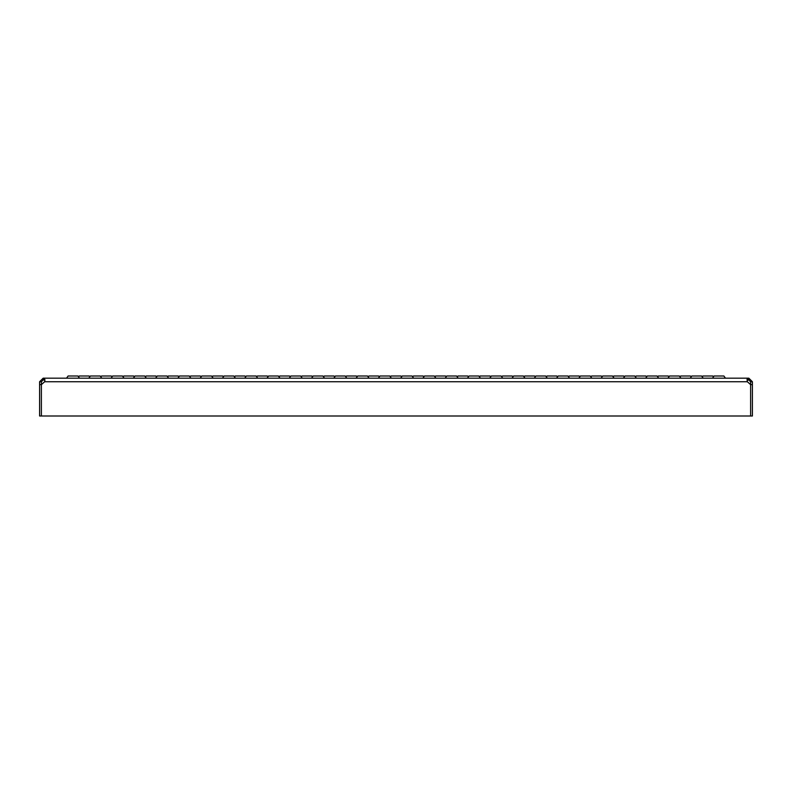 <?xml version="1.0" encoding="UTF-8"?>
<svg xmlns="http://www.w3.org/2000/svg" width="792" height="792" viewBox="0 0 792 792"><rect width="100%" height="100%" fill="white"/><g stroke="black" fill="none" stroke-linecap="round" stroke-linejoin="round"><path stroke-width="1.19" d="M68.112 375.952L66.548 378.18L68.112 375.952L77.913 375.952L78.576 376.913L79.249 375.952L89.05 375.952L89.714 376.913M100.861 376.913L101.525 375.952L100.861 376.913L101.525 375.952L100.861 376.913L101.525 375.952L111.326 375.952L111.989 376.913M123.799 375.952L123.136 376.913L123.799 375.952L123.136 376.913L123.799 375.952L123.136 376.913L123.799 375.952L133.6 375.952L134.264 376.913M146.075 375.952L145.411 376.913L146.075 375.952L145.411 376.913L146.075 375.952L155.875 375.952L156.549 376.913M167.686 376.913L168.35 375.952L167.686 376.913L168.35 375.952L178.15 375.952L178.814 376.913L178.15 375.952M189.951 376.913L190.625 375.952L200.425 375.952L201.089 376.913M212.236 376.913L212.9 375.952L222.7 375.952L223.364 376.913M234.511 376.913L235.175 375.952L244.975 375.952L245.639 376.913M256.786 376.913L257.45 375.952L267.25 375.952L267.924 376.913M279.061 376.913L279.725 375.952L289.525 375.952L290.189 376.913M301.336 376.913L302 375.952L311.8 375.952L312.464 376.913M323.611 376.913L324.274 375.952L334.075 375.952L334.739 376.913M345.886 376.913L346.55 375.952L356.351 375.952L357.014 376.913M368.161 376.913L368.825 375.952L378.625 375.952L379.289 376.913M390.436 376.913L391.1 375.952L400.9 375.952L401.564 376.913M412.711 376.913L413.375 375.952L423.175 375.952L423.839 376.913M434.986 376.913L435.649 375.952L445.45 375.952L446.114 376.913M457.261 376.913L457.925 375.952L467.726 375.952L468.389 376.913M479.536 376.913L480.2 375.952L490 375.952L490.674 376.913M501.811 376.913L502.475 375.952L512.276 375.952L512.939 376.913M524.086 376.913L524.749 375.952L534.551 375.952L535.214 376.913M546.361 376.913L547.024 375.952L556.826 375.952L557.489 376.913M568.636 376.913L569.299 375.952L579.101 375.952L579.764 376.913M590.911 376.913L591.574 375.952L601.375 375.952L602.039 376.913M613.186 376.913L613.849 375.952L623.651 375.952L624.314 376.913M635.461 376.913L636.124 375.952L645.926 375.952L646.589 376.913M657.736 376.913L658.399 375.952L668.201 375.952L668.864 376.913M680.011 376.913L680.674 375.952L680.011 376.913L680.674 375.952L690.476 375.952L691.139 376.913M702.949 375.952L702.286 376.913L702.949 375.952L712.75 375.952L713.414 376.913L712.75 375.952L713.414 376.913L712.75 375.952L713.414 376.913L712.75 375.952L713.414 376.913L714.087 375.952L723.888 375.952L725.452 378.18L723.888 375.952M88.823 378.18L90.387 375.952L100.188 375.952L101.752 378.18M111.098 378.18L112.662 375.952L122.463 375.952L124.027 378.18M133.373 378.18L134.937 375.952L144.738 375.952L146.302 378.18M155.648 378.18L157.212 375.952L167.013 375.952L168.577 378.18M177.923 378.18L179.487 375.952L189.288 375.952L190.852 378.18M200.198 378.18L201.762 375.952L211.563 375.952L213.127 378.18M222.473 378.18L224.037 375.952L233.838 375.952L235.402 378.18M244.748 378.18L246.312 375.952L256.113 375.952L257.677 378.18M267.023 378.18L268.587 375.952L278.388 375.952L279.952 378.18M289.298 378.18L290.862 375.952L300.663 375.952L302.227 378.18M311.573 378.18L313.137 375.952L322.938 375.952L324.502 378.18M333.848 378.18L335.412 375.952L345.213 375.952L346.777 378.18M356.123 378.18L357.687 375.952L367.488 375.952L369.052 378.18M378.398 378.18L379.962 375.952L389.763 375.952L391.327 378.18M400.673 378.18L402.237 375.952L412.038 375.952L413.602 378.18M422.948 378.18L424.512 375.952L434.313 375.952L435.877 378.18M445.223 378.18L446.787 375.952L456.588 375.952L458.152 378.18M467.498 378.18L469.062 375.952L478.863 375.952L480.427 378.18M489.773 378.18L491.337 375.952L501.138 375.952L502.702 378.18M512.048 378.18L513.612 375.952L523.413 375.952L524.977 378.18M534.323 378.18L535.887 375.952L545.688 375.952L547.252 378.18M556.598 378.18L558.162 375.952L567.963 375.952L569.527 378.18M578.873 378.18L580.437 375.952L590.238 375.952L591.802 378.18M601.148 378.18L602.712 375.952L612.513 375.952L614.077 378.18M623.423 378.18L624.987 375.952L634.788 375.952L636.352 378.18M645.698 378.18L647.262 375.952L657.063 375.952L658.627 378.18M667.973 378.18L669.537 375.952L679.338 375.952L680.902 378.18M690.248 378.18L691.812 375.952L701.613 375.952L703.177 378.18M747.163 380.308L748.836 379.962L748.836 378.18L747.945 378.18L747.945 379.962L747.113 380.417M44.887 380.417L44.679 381.744L44.936 379.754L44.055 378.18L43.164 378.18L43.164 379.962L44.055 379.962L44.055 378.18L747.945 378.18L747.064 379.675L747.321 381.744L750.608 384.585L752.4 384.585L752.4 416.048L750.618 416.048L750.608 384.585L750.618 416.048L39.6 416.048L39.6 381.744L41.382 381.744L41.392 416.048L41.382 384.585L39.6 384.585M752.4 384.585L752.4 381.744L750.618 381.744L750.618 384.585M44.837 380.308L44.055 379.962M747.321 381.744L44.679 381.744L41.392 384.585M747.064 379.754L747.163 378.873M43.164 379.962L41.382 381.744M43.164 378.18L39.6 381.744M750.618 381.744L748.836 379.962M752.4 381.744L748.836 378.18M77.913 375.952L79.477 378.18M714.087 375.952L712.523 378.18M79.249 375.952L78.586 376.913"/></g></svg>
